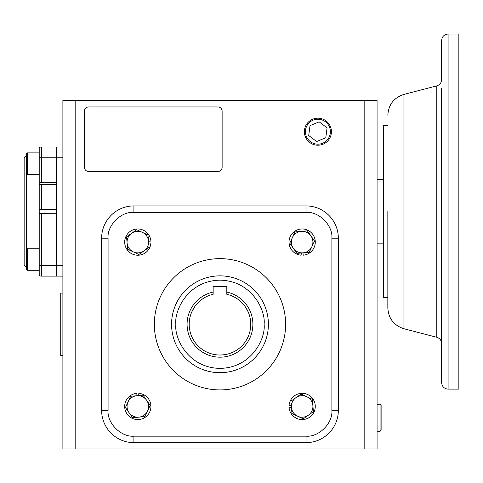 <?xml version="1.0" encoding="UTF-8"?>
<svg xmlns="http://www.w3.org/2000/svg" width="483" height="483" viewBox="0 0 483 483"><rect width="100%" height="100%" fill="white"/><g stroke="black" fill="none" stroke-linecap="round" stroke-linejoin="round"><path stroke-width="0.72" d="M441.637 88.081L441.637 343.534C441.438 340.358 439.826 338.275 436.801 337.285L436.801 85.865C439.826 84.875 441.438 82.792 441.637 79.617L441.637 40.494C442.017 36.575 444.173 34.42 448.091 34.039L448.091 389.117C444.173 388.73 442.017 386.581 441.637 382.657L441.637 336.198M441.637 314.028L441.637 109.122M387.837 211.578L387.837 307.919L387.837 211.578M448.091 34.039L458.85 34.039L458.85 389.117L448.091 389.117M436.801 85.865L403.939 94.408L403.939 328.742L436.801 337.285M387.837 125.495L383.532 125.495L383.532 297.655L387.837 297.655M268.397 324.274A48.421 48.421 0 0 1 219.982 372.695A48.421 48.421 0 0 1 171.562 324.274A48.421 48.421 0 0 1 219.982 275.853A48.421 48.421 0 0 1 268.397 324.274A48.421 48.421 0 0 0 219.982 275.853A48.421 48.421 0 0 0 171.562 324.274M261.442 299.267L261.816 299.901M264.147 304.435L264.521 305.28M262.372 300.879L262.009 300.233M259.244 295.946L258.701 295.198M220.918 372.689L224.806 372.453M224.993 372.435L225.803 372.345M215.068 372.447L214.603 372.399M219.028 372.689L219.626 372.695M226.811 292.088L226.811 286.679L213.148 286.679L213.148 292.088A32.904 32.904 0 0 0 219.982 357.179A32.904 32.904 0 0 0 226.811 292.088L226.811 294.292A30.749 30.749 0 0 1 219.982 355.029C212.472 354.425 212.472 354.425 219.982 355.029L224.082 354.751M214.156 354.474L214.621 354.558M217.73 354.945L218.841 355.005M249.041 314.222C249.747 314.228 243.565 303.529 243.221 304.139C243.565 303.523 249.741 314.222 249.041 314.222M224.818 354.643L225.688 354.492M219.982 355.029C227.487 354.425 227.487 354.425 219.982 355.029A30.749 30.749 0 0 1 213.148 294.292L213.148 292.088M175.812 304.435L177.955 300.233M180.998 295.56L178.142 299.901M196.738 304.139C196.4 303.523 190.217 314.222 190.918 314.222C190.217 314.228 196.394 303.529 196.738 304.139M131.63 233.295A10.759 10.759 0 0 1 148.529 241.156A10.759 10.759 0 0 1 133.272 251.86A10.759 10.759 0 0 1 131.63 233.295L126.546 236.863L127.639 249.24L138.905 254.481L149.078 247.344L147.979 234.967L136.713 229.727L131.63 233.295M148.686 242.961L150.895 243.136A13.126 13.126 0 0 1 137.812 255.229A13.126 13.126 0 0 1 124.68 242.104A13.126 13.126 0 0 1 137.812 228.978A13.126 13.126 0 0 1 150.895 241.077L148.535 241.259M138.663 395.571L138.838 393.361A13.126 13.126 0 0 1 150.938 406.445A13.126 13.126 0 0 1 137.812 419.576A13.126 13.126 0 0 1 124.68 406.445A13.126 13.126 0 0 1 136.78 393.361L136.967 395.722M291.273 405.593L289.063 405.418A13.126 13.126 0 0 1 302.153 393.319A13.126 13.126 0 0 1 315.278 406.445A13.126 13.126 0 0 1 302.153 419.576A13.126 13.126 0 0 1 289.063 407.477L291.424 407.29M301.295 252.983L301.12 255.193A13.126 13.126 0 0 1 289.021 242.104A13.126 13.126 0 0 1 302.153 228.978A13.126 13.126 0 0 1 315.278 242.104A13.126 13.126 0 0 1 303.179 255.193L302.998 252.832M129.003 412.627A10.759 10.759 0 0 1 136.864 395.728A10.759 10.759 0 0 1 147.569 410.985A10.759 10.759 0 0 1 129.003 412.627L132.571 417.71L144.948 416.618L150.183 405.352L143.046 395.179L130.676 396.277L125.435 407.543L129.003 412.627M308.329 415.253A10.759 10.759 0 0 1 291.43 407.392A10.759 10.759 0 0 1 306.687 396.688A10.759 10.759 0 0 1 308.329 415.253L313.419 411.685L312.32 399.308L301.054 394.068L290.887 401.21L291.98 413.581L303.246 418.821L308.329 415.253M310.961 235.927A10.759 10.759 0 0 1 303.101 252.82A10.759 10.759 0 0 1 292.396 237.57A10.759 10.759 0 0 1 310.961 235.927L307.393 230.838L295.016 231.937L289.776 243.203L296.912 253.37L309.289 252.277L314.53 241.011L310.961 235.927M219.982 389.914A65.634 65.634 0 0 1 154.343 324.274A65.634 65.634 0 0 1 219.982 258.64A65.634 65.634 0 0 1 285.616 324.274A65.634 65.634 0 0 1 219.982 389.914M338.341 238.197A32.283 32.283 0 0 0 306.059 205.915L133.9 205.915A32.283 32.283 0 0 0 101.623 238.197L101.623 410.357A32.283 32.283 0 0 0 133.9 442.633L306.059 442.633A32.283 32.283 0 0 0 338.341 410.357L338.341 238.197L331.881 238.197C332.998 225.368 318.895 211.258 306.059 212.375L133.9 212.375C121.07 211.258 106.966 225.362 108.077 238.197L108.077 410.357C106.966 423.186 121.07 437.29 133.9 436.179L306.059 436.179C318.889 437.29 332.998 423.186 331.881 410.357L331.881 238.197M62.887 265.378L56.433 265.378L56.433 213.727L39.214 213.649L39.214 275.558A4.305 4.305 0 0 0 41.363 276.137L56.433 276.137L56.433 265.378L56.433 276.137L62.887 276.137M39.214 265.378L56.433 265.378L56.433 147.019L56.433 157.778L62.887 157.778M364.164 100.494L377.072 100.494L377.072 448.961L364.164 448.961L364.164 100.494L62.887 100.494L62.887 448.961L75.795 448.961L75.795 100.494M364.164 448.961L75.795 448.961M56.433 147.019L41.363 147.019A4.305 4.305 0 0 0 39.214 147.593A4.305 4.305 0 0 1 41.363 147.019L41.363 157.778L56.433 157.778L56.433 182.526L41.363 182.526L41.363 157.778L39.214 157.778L39.214 147.593M84.404 167.203L84.404 111.253A4.305 4.305 0 0 1 88.709 106.948L217.827 106.948A4.305 4.305 0 0 1 222.132 111.253L222.132 167.203A4.305 4.305 0 0 1 217.827 171.507L88.709 171.507A4.305 4.305 0 0 1 84.404 167.203M180.244 296.61L179.785 297.28M179.761 297.317L179.241 298.108M214.561 372.393L214.235 372.351M225.398 372.393L225.724 372.351M26.299 249.826L27.38 248.751L27.38 270.269L26.299 269.194L26.299 153.962L27.38 152.882L27.38 174.405L39.214 174.405L39.214 182.695L39.214 157.778M26.299 155.623L24.15 157.778L24.15 265.378L26.299 267.528M27.38 248.751L39.214 248.751L39.214 209.501L56.433 209.423L56.433 184.675L39.214 184.512L39.214 182.695L41.363 182.526M39.214 209.501L39.214 184.512M27.38 270.269L39.214 270.269L27.38 270.269L26.299 269.194M27.38 152.882L39.214 152.882M26.299 173.331L27.38 174.405M62.887 354.836L62.887 355.482L60.731 355.482L60.731 293.072L62.887 293.072L62.887 293.567L62.887 293.078M62.887 330.601L62.887 317.657M304.368 131.696A13.524 13.524 0 0 1 317.892 118.172A13.524 13.524 0 0 1 331.423 131.696A13.524 13.524 0 0 1 317.892 145.22A13.524 13.524 0 0 1 304.368 131.696M305.413 131.696A12.48 12.48 0 0 1 317.892 119.216A12.48 12.48 0 0 1 330.378 131.696A12.48 12.48 0 0 1 317.892 144.175A12.48 12.48 0 0 1 305.413 131.696M319.191 121.843L310.008 125.646L308.715 135.5L316.6 141.549L325.784 137.746L327.076 127.886L319.191 121.843M377.072 431.192L380.079 431.283L380.079 404.229L377.072 404.319M380.079 431.283L381.123 430.238L381.123 405.279L380.079 404.229M264.098 324.274C265.867 337.182 252.633 367.792 219.982 368.39C187.326 367.792 174.091 337.182 175.866 324.274C174.091 311.372 187.326 280.762 219.982 280.158C252.633 280.762 265.867 311.372 264.098 324.274M306.059 205.915L306.059 212.375M331.881 410.357L338.341 410.357M306.059 436.179L306.059 442.633M133.9 436.179L133.9 442.633M108.077 410.357L101.623 410.357M108.077 238.197L101.623 238.197M133.9 212.375L133.9 205.915M41.363 209.423L41.363 184.675M41.363 276.137L41.363 213.727M403.939 328.742C393.856 325.445 388.489 318.508 387.837 307.919M403.939 94.408C393.856 97.705 388.489 104.648 387.837 115.238M377.072 179.296L383.532 179.296M377.072 243.855L383.532 243.855"/></g></svg>
